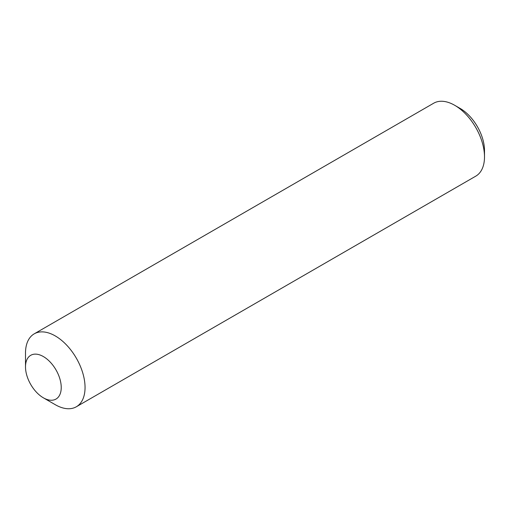 <?xml version="1.0" encoding="UTF-8"?>
<svg xmlns="http://www.w3.org/2000/svg" width="510" height="510" viewBox="0 0 510 510"><rect width="100%" height="100%" fill="white"/><g stroke="black" fill="none" stroke-linecap="round" stroke-linejoin="round"><path stroke-width="0.76" d="M55.271 404.691L43.363 397.813A25.264 14.586 60 0 1 25.5 366.875A25.264 14.586 60 0 1 43.363 356.56A25.264 14.586 -120 0 1 61.232 387.498A25.264 14.586 -120 0 1 43.363 397.813L55.271 404.691A42.107 24.308 60 0 0 76.328 406.776A42.107 24.308 60 0 0 85.049 387.498A42.107 24.308 60 0 0 55.271 335.931A42.107 24.308 -120 0 0 34.221 333.846A42.107 24.308 -120 0 0 25.5 353.118L25.5 366.875M454.729 105.309A42.107 24.308 -120 0 1 484.5 156.882L484.5 150.552A34.361 19.839 -120 0 0 460.205 108.471L454.729 105.309A42.107 24.308 -120 0 0 433.672 103.224L34.221 333.846M484.5 156.882A42.107 24.308 60 0 1 475.779 176.154L76.328 406.776"/></g></svg>
